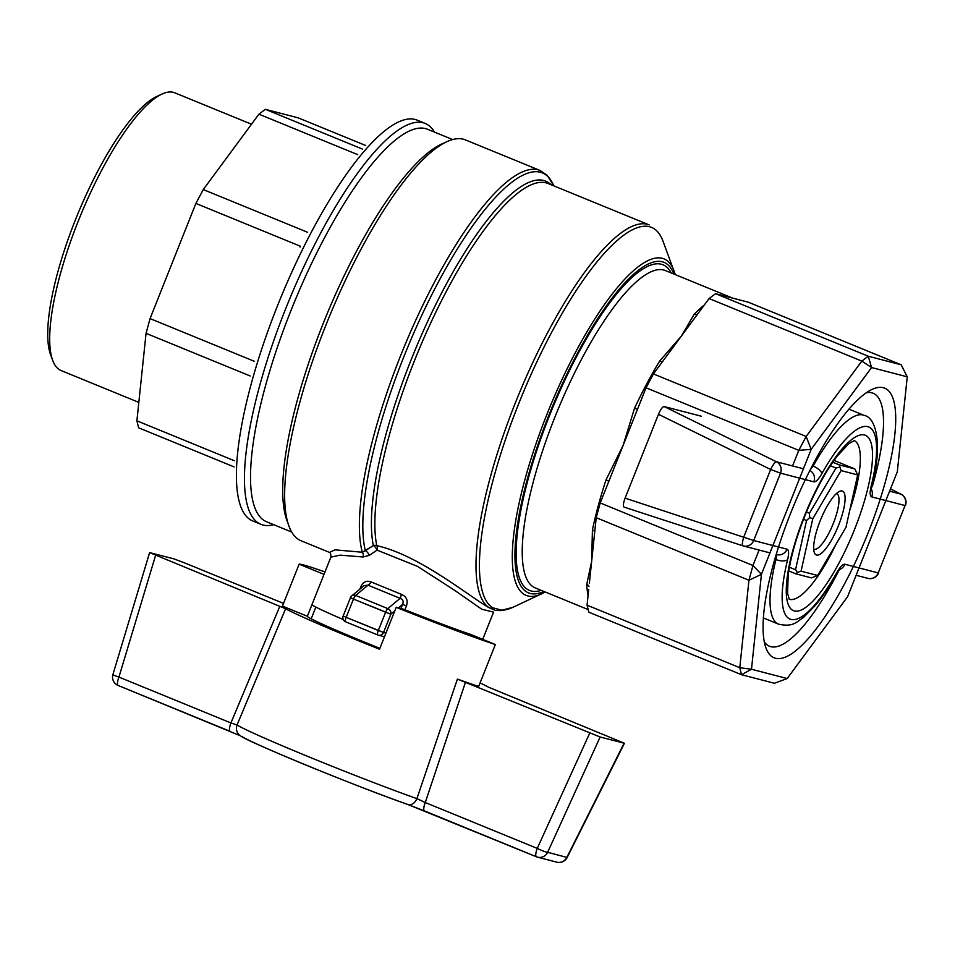 <?xml version="1.0" encoding="UTF-8"?>
<svg xmlns="http://www.w3.org/2000/svg" width="955" height="955" viewBox="0 0 955 955"><rect width="100%" height="100%" fill="white"/><g stroke="black" fill="none" stroke-linecap="round" stroke-linejoin="round"><path stroke-width="1.43" d="M407.451 804.349L424.533 810.95A9.025 2.447 -67.7 0 1 424.45 810.926A9.025 2.447 -67.7 0 1 425.25 802.534L416.905 798.631A9.025 6.673 109.5 0 1 407.773 804.48A9.025 6.673 109.5 0 1 407.451 804.349A103.797 3.665 21.7 0 1 309.468 766.507A103.797 3.665 21.7 0 1 241.985 736.58M624.081 743.241L566.888 857.303A9.025 8.679 104.6 0 1 556.825 862.174A9.025 9.025 0 0 0 567.163 857.483L547.645 852.302A9.025 1.086 -155.5 0 1 537.247 848.398A9.025 2.447 112.3 0 0 536.447 856.79A9.025 2.447 112.3 0 0 536.531 856.814A9.025 8.679 -75.4 0 0 547.645 852.302L600.134 737.009L624.427 743.277L488.447 687.158A112.821 3.975 21.7 0 0 480.067 682.944M283.516 603.405L184.315 562.782L173.917 558.878L149.625 552.599L285.593 608.729A112.821 3.975 -158.3 0 0 379.517 649.233L396.194 607.332L403.607 609.254A85.747 3.02 -158.3 0 0 470.457 634.335L495.347 644.529L478.67 686.442A112.821 3.975 -158.3 0 1 457.409 679.089L600.134 737.009M324.987 571.926A112.821 3.975 21.7 0 0 299.13 564.178L282.453 606.079L307.343 616.273A85.747 3.02 21.7 0 0 379.875 648.35M307.343 616.273L324.02 574.373A85.747 3.02 -158.3 0 1 324.031 574.325L330.872 557.135L324.031 574.325M396.194 607.332A112.821 3.975 21.7 0 0 495.347 644.529M556.825 862.174L537.593 857.172A9.025 9.025 0 0 1 536.447 856.79L407.773 804.48C356.597 786.634 247.226 741.653 240.505 735.839L240.505 735.839A9.025 8.858 -57.7 0 1 237.055 724.976L230.931 722.947A9.025 2.447 112.3 0 0 230.131 731.339A9.025 2.447 112.3 0 0 230.215 731.363M279.863 606.198L230.931 722.947L118.933 677.083A9.025 0.752 -163.2 0 1 112.917 674.516L112.917 674.516A9.025 9.025 0 0 0 118.133 685.475A9.025 2.447 -67.7 0 1 118.933 677.083L155.605 555.309M285.593 608.729L237.055 724.976A112.821 3.975 21.7 0 0 310.411 757.494A112.821 3.975 21.7 0 0 416.905 798.631L457.409 679.089M465.467 682.216L425.25 802.534L537.247 848.398L589.724 733.106M299.13 564.178L324.02 574.373M78.167 221.345A150.054 40.767 112.3 0 0 52.752 360.536A150.054 40.767 112.3 0 0 61.084 370.552L138.833 402.389L61.084 370.552A150.054 40.767 112.3 0 1 52.752 360.536A150.054 40.767 112.3 0 1 78.167 221.345A150.054 40.767 112.3 0 1 161.861 94.115A150.054 40.767 112.3 0 0 78.167 221.345M174.825 92.826A150.054 40.767 112.3 0 0 161.861 94.115A150.054 40.767 112.3 0 1 174.825 92.826L251.511 124.234L174.825 92.826M75.35 220.008A145.542 39.537 112.3 0 0 50.687 355.021L52.752 360.536L50.687 355.021A145.542 39.537 112.3 0 1 75.35 220.008A145.542 39.537 112.3 0 1 156.525 96.61A145.542 39.537 112.3 0 0 75.35 220.008M136.899 420.821L138.63 427.804L234.094 466.9L138.63 427.804L136.899 420.821L146.055 333.343L150.054 318.588L195.882 203.427L203.272 189.568L258.924 114.182L265.371 109.324L298.247 117.871L365.717 145.506L298.247 117.871L265.371 109.324L362.47 149.087L265.371 109.324L258.924 114.182L357.695 154.638L258.924 114.182L203.272 189.568L307.606 232.292L203.272 189.568L195.882 203.427L300.455 246.259L195.882 203.427L150.054 318.588L254.448 361.348L150.054 318.588L146.055 333.343L250.15 375.972L146.055 333.343L136.899 420.821L234.357 460.728L136.899 420.821M402.509 604.455L406.46 605.9C408.239 600.504 406.591 596.672 401.518 594.392L370.97 581.882C366.386 580.222 362.948 581.977 360.644 587.134L361.718 587.612L360.644 587.134C362.948 581.977 366.386 580.222 370.97 581.882A4.512 2.041 118.7 0 1 367.985 585.176A4.512 2.041 118.7 0 0 370.97 581.882L401.518 594.392L400.145 598.343C403.058 599.513 403.846 601.555 402.509 604.455L406.46 605.9C408.239 600.504 406.591 596.672 401.518 594.392L400.145 598.343C403.058 599.513 403.846 601.555 402.509 604.455L400.885 608.55L402.509 604.455L398.378 607.893L402.509 604.455M312.01 604.539A85.747 3.02 21.7 0 0 341.413 618.756L343.227 619.461L341.413 618.756A85.747 3.02 21.7 0 1 312.01 604.539M489.306 607.834A4.512 4.333 -57.4 0 0 492.661 607.774L502.091 610.233A4.512 4.309 87.8 0 1 500.516 610.603L495.406 610.388L489.306 607.834A4.512 4.333 -57.4 0 0 492.661 607.774L502.091 610.233A4.512 4.309 87.8 0 1 500.516 610.603L495.406 610.388L489.306 607.834C469.538 596.768 419.317 555.046 376.795 545.675A4.512 4.023 -11.6 0 0 373.357 545.592A4.512 1.671 -122.1 0 1 377.058 550.128A4.512 2.388 104.6 0 0 376.795 545.675C419.317 555.046 469.538 596.768 489.306 607.834A207.605 56.405 112.3 0 1 520.248 390.882A207.605 56.405 112.3 0 1 649.149 224.903A207.605 56.405 112.3 0 0 520.248 390.882A207.605 56.405 112.3 0 0 489.306 607.834M325.798 325.392A216.63 58.852 112.3 0 0 301.135 540.793A216.63 58.852 112.3 0 1 325.798 325.392A216.63 58.852 112.3 0 1 465.324 139.86A216.63 58.852 112.3 0 0 325.798 325.392M434.489 132.112A216.63 58.852 112.3 0 0 425.13 123.398A216.63 58.852 112.3 0 0 285.605 308.931A216.63 58.852 112.3 0 0 260.942 524.331A216.63 58.852 112.3 0 0 273.703 524.689A216.63 58.852 112.3 0 1 260.942 524.331L252.896 521.036A216.63 58.852 -67.7 0 1 280.531 298.27A216.63 58.852 -67.7 0 1 417.096 120.103A216.63 58.852 -67.7 0 0 280.531 298.27A216.63 58.852 -67.7 0 0 252.896 521.036L260.942 524.331A216.63 58.852 112.3 0 1 285.605 308.931A216.63 58.852 112.3 0 1 425.13 123.398L417.096 120.103L425.13 123.398A216.63 58.852 112.3 0 1 434.489 132.112M493.568 612.119L481.714 609.206L454.699 590.369L417.478 566.363L377.058 550.128L369.275 555.368A4.512 1.862 56.9 0 0 365.323 550.689L373.357 545.592A4.512 1.671 -122.1 0 1 377.058 550.128A4.512 2.388 104.6 0 0 376.795 545.675A4.512 4.023 -11.6 0 0 373.357 545.592L362.303 552.241A4.512 2.925 -79.1 0 1 363.091 556.992L369.275 555.368A4.512 1.862 56.9 0 0 365.323 550.689L362.303 552.241A4.512 2.925 -79.1 0 1 363.091 556.992L340.135 555.142L330.872 557.135L340.135 555.142L363.091 556.992L369.275 555.368L377.058 550.128L417.478 566.363L454.699 590.369L481.714 609.206L493.568 612.119L482.729 639.361L493.568 612.119M329.511 552.42L334.954 549.841L362.303 552.241L334.954 549.841L329.511 552.42L301.135 540.793L329.511 552.42M586.74 584.341A4.512 3.76 177 0 1 589.008 586.549A4.512 3.76 177 0 0 586.74 584.341L591.634 561.433L596.218 517.694L600.218 502.951L752.946 565.503L761.433 574.325L748.947 580.246L752.946 565.503L759.094 550.056L752.946 565.503L761.433 574.325L751.49 669.264L741.522 674.719L739.791 667.724L751.49 669.264L787.183 678.539L847.586 596.732L897.318 471.758L907.25 376.819L901.15 364.786L748.41 302.234L742.465 300.682L748.41 302.234L901.15 364.786L868.262 356.227L871.569 367.544L861.816 361.097L868.262 356.227L871.569 367.544L811.165 449.351L798.774 450.342L806.163 436.471L811.165 449.351L761.433 574.325L748.947 580.246L596.218 517.694L600.218 502.951L637.761 408.597L646.046 387.79L653.435 373.93L806.163 436.471L861.816 361.097L709.088 298.545L715.534 293.674L868.262 356.227L901.15 364.786L907.25 376.819L871.569 367.544L861.816 361.097L868.262 356.227L715.534 293.674L742.465 300.682L715.534 293.674L709.088 298.545L699.024 312.166L709.088 298.545L861.816 361.097L806.163 436.471L811.165 449.351L798.774 450.342L646.046 387.79L653.435 373.93L699.024 312.166L681.261 336.232L659.595 361.145A4.512 2.161 -148.9 0 0 662.579 361.527A4.512 2.161 -148.9 0 1 659.595 361.145L681.261 336.232L694.225 314.231L681.261 336.232L653.435 373.93L806.163 436.471L798.774 450.342L646.046 387.79L623.126 445.376L606.019 479.864A4.512 1.134 -161.9 0 1 608.717 481.583A4.512 1.134 -161.9 0 0 606.019 479.864L623.126 445.376L634.538 408.203L623.126 445.376L600.218 502.951L752.946 565.503L748.947 580.246L596.218 517.694L589.342 583.433L591.634 561.433L592.434 529.906L591.634 561.433L586.74 584.341A171.494 46.592 -67.7 0 0 588.065 595.586A171.494 46.592 -67.7 0 1 586.74 584.341M588.71 589.366L587.062 605.172L588.793 612.167L741.522 674.719L739.791 667.724L748.947 580.246L739.791 667.724L751.49 669.264L741.522 674.719L588.793 612.167L587.062 605.172L739.791 667.724L587.062 605.172L588.71 589.366M594.75 531.684A4.512 2.435 11.8 0 0 592.434 529.906A171.494 46.592 -67.7 0 1 606.019 479.864A171.494 46.592 -67.7 0 0 592.434 529.906A4.512 2.435 11.8 0 1 594.75 531.684M637.606 409.003A4.512 0.824 25.3 0 1 634.538 408.203A171.494 46.592 -67.7 0 1 659.595 361.145A171.494 46.592 -67.7 0 0 634.538 408.203A4.512 0.824 25.3 0 0 637.606 409.003M697.52 314.207A4.512 3.593 44.1 0 1 694.225 314.231A171.494 46.592 -67.7 0 1 704.324 304.991A171.494 46.592 -67.7 0 0 694.225 314.231A4.512 3.593 44.1 0 0 697.52 314.207M364.142 585.594L367.985 585.176L400.145 598.343L387.802 608.61A4.512 1.23 112.3 0 0 385.605 612.227L390.822 614.184A4.512 3.868 -129.8 0 0 387.802 608.61L355.654 595.443A4.512 3.868 -129.8 0 0 351.762 595.896A4.512 4.512 0 0 0 350.449 597.699L353.445 599.06L346.176 617.336L343.179 615.987A4.512 4.512 0 0 0 345.662 621.824A4.512 1.23 -67.7 0 1 346.176 617.336L343.179 615.987L350.449 597.699L353.445 599.06A4.512 1.23 -67.7 0 1 355.654 595.443A4.512 3.868 -129.8 0 0 351.762 595.896A4.512 4.512 0 0 0 350.449 597.699L343.179 615.987A4.512 4.512 0 0 0 345.662 621.824A4.512 1.23 -67.7 0 1 346.176 617.336L378.323 630.515A4.512 1.23 112.3 0 0 377.81 634.991A4.512 1.23 112.3 0 0 377.858 635.015A4.512 4.345 -75.4 0 0 383.54 632.473L378.323 630.515A4.512 1.23 112.3 0 0 377.81 634.991A4.512 1.23 112.3 0 0 377.858 635.015A4.512 4.345 -75.4 0 0 383.54 632.473L346.176 617.336L353.445 599.06A4.512 1.23 -67.7 0 1 355.654 595.443L367.985 585.176L400.145 598.343L387.802 608.61A4.512 1.23 112.3 0 0 385.605 612.227L378.323 630.515L385.605 612.227L353.445 599.06L390.822 614.184A4.512 3.868 -129.8 0 0 387.802 608.61L355.654 595.443L367.985 585.176L364.142 585.594L351.762 595.896L364.142 585.594M838.753 570.78A136.708 37.138 -67.7 0 1 769.527 646.26A136.708 37.138 -67.7 0 1 764.322 641.856A136.708 37.138 -67.7 0 0 769.527 646.26A136.708 37.138 -67.7 0 0 838.753 570.78M866.34 392.732A136.708 37.138 -67.7 0 1 873.145 393.245A136.708 37.138 -67.7 0 1 872.237 486.68A136.708 37.138 -67.7 0 0 873.145 393.245A136.708 37.138 -67.7 0 0 866.34 392.732M868.011 533.093A145.733 39.597 -67.7 0 1 766.041 648.182A145.733 39.597 -67.7 0 1 792.734 508.036A145.733 39.597 -67.7 0 1 872.011 389.425A145.733 39.597 -67.7 0 1 868.011 533.093A145.733 39.597 -67.7 0 1 766.041 648.182A145.733 39.597 -67.7 0 1 792.734 508.036A145.733 39.597 -67.7 0 1 872.011 389.425A145.733 39.597 -67.7 0 1 868.011 533.093M774.41 683.267L787.183 678.539L847.586 596.732L897.318 471.758L907.25 376.819L871.569 367.544L811.165 449.351L761.433 574.325L751.49 669.264L787.183 678.539L774.41 683.267L741.522 674.719L774.41 683.267M792.566 465.956L798.774 450.342L792.566 465.956M870.65 488.53L871.151 489.951L871.843 485.307A9.025 4.154 -166.2 0 1 871.115 486.441C869.671 492.625 869.874 496.111 871.7 496.887A9.025 8.679 -75.4 0 0 871.187 488.924M809.852 470.493A9.025 8.679 104.6 0 1 813.851 481.833C815.88 482.084 818.554 479.338 821.861 473.632A9.025 3.593 -150.7 0 0 813.159 466.04L809.697 470.409M787.624 559.642C789.069 553.458 788.878 549.973 787.039 549.197A9.025 8.679 104.6 0 1 776.737 554.64L775.961 559.535A9.025 4.154 13.8 0 0 787.624 559.642A103.797 28.196 -67.7 0 0 791.015 619.425A103.797 28.196 -67.7 0 0 836.89 572.451A9.025 3.593 29.3 0 1 836.723 573.573L839.982 568.941L838.621 569.61M839.445 569.502A9.025 8.679 -75.4 0 0 844.889 564.25C842.859 563.999 840.185 566.733 836.89 572.451M787.039 549.197L753.698 540.53L625.095 498.152L658.473 414.303C660.633 409.265 662.531 406.687 664.179 406.567L701.173 416.189M625.095 498.152C623.245 503.201 622.923 506.186 624.116 507.129L742.835 545.806M812.347 465.646L813.159 466.04A112.821 30.656 -67.7 0 1 864.096 415.341L848.947 409.134M901.234 494.308A9.025 3.02 116.7 0 0 901.054 494.201A9.025 3.02 116.7 0 0 900.887 494.129L889.583 491.192M658.473 414.303L770.649 469.478L780.51 473.167A9.025 8.679 -75.4 0 0 776.355 461.743A9.025 1.815 116.2 0 0 770.649 469.478L743.838 536.841A9.025 1.862 108 0 0 742.871 545.818A9.025 1.862 108 0 0 742.895 545.818A9.025 8.679 -75.4 0 0 753.698 540.53L780.51 473.167L813.851 481.833M836.723 573.573C829.716 586.06 822.697 596.553 815.654 605.076L803.322 617.599C796.494 621.729 793.617 627.423 778.576 624.164A112.821 30.656 -67.7 0 1 775.961 559.535L774.851 559.164M820.226 520.666A34.511 9.371 112.3 0 0 814.376 552.67A34.511 9.371 112.3 0 0 838.048 526.599A34.511 9.371 112.3 0 0 839.469 491.395A34.511 9.371 112.3 0 0 820.226 520.666M812.789 518.732L801.066 571.174L817.647 575.483L845.951 527.351L857.674 474.91L841.092 470.6L812.789 518.732L809.733 517.586L806.545 520.511L803.525 519.269M813.708 549.018A29.999 8.153 112.3 0 0 813.982 549.161A29.999 8.153 112.3 0 0 832.891 524.486A29.999 8.153 112.3 0 0 836.723 493.639A29.999 8.153 112.3 0 0 836.437 493.544M817.647 575.483L811.452 577.894L795.885 573.848L788.77 570.935M789.403 567.234L795.539 569.753L806.545 520.511M832.76 462.232L839.242 464.894L854.821 468.941L834.025 460.429M839.242 464.894L841.092 470.6M854.821 468.941L857.674 474.91M795.539 569.753L797.449 572.511L801.066 571.174M797.449 572.511L795.885 573.848M806.438 512.023L809.434 513.253L836.007 468.057L830.384 465.754M809.434 513.253L809.733 517.586M839.373 467.186L836.007 468.057M240.505 735.839L118.133 685.475A9.025 2.447 -67.7 0 0 118.229 685.499L230.048 731.303M424.533 810.95L536.364 856.742M404.92 609.779L406.46 605.9L404.92 609.779M300.037 247.094L300.383 246.235L300.037 247.094M492.661 607.774A206.28 56.047 -67.7 0 1 535.242 365.335A206.28 56.047 -67.7 0 1 662.949 241.042A206.28 56.047 -67.7 0 0 535.242 365.335A206.28 56.047 -67.7 0 0 492.661 607.774M512.954 607.296A206.28 56.047 -67.7 0 1 502.091 610.233A206.28 56.047 -67.7 0 0 512.954 607.296L500.516 610.603L512.954 607.296L545.293 592.028L512.954 607.296M322.969 324.055A212.117 57.622 112.3 0 0 288.124 523.447A212.117 57.622 112.3 0 1 322.969 324.055A212.117 57.622 112.3 0 1 443.896 143.095A212.117 57.622 112.3 0 0 322.969 324.055M266.672 521.8A212.117 57.622 -67.7 0 1 290.821 310.888A212.117 57.622 -67.7 0 1 427.446 129.223A212.117 57.622 -67.7 0 0 290.821 310.888A212.117 57.622 -67.7 0 0 266.672 521.8L291.776 532.09L266.672 521.8M547.979 183.467A207.605 56.405 112.3 0 0 433.093 317.908A207.605 56.405 112.3 0 0 376.795 545.675A207.605 56.405 112.3 0 1 433.093 317.908A207.605 56.405 112.3 0 1 547.979 183.467L649.149 224.903L547.979 183.467M551.035 184.721A208.918 56.763 112.3 0 0 435.014 306.03A208.918 56.763 112.3 0 0 373.357 545.592A208.918 56.763 112.3 0 1 435.014 306.03A208.918 56.763 112.3 0 1 551.035 184.721M540.029 170.456A216.63 58.852 112.3 0 0 400.491 355.976A216.63 58.852 112.3 0 0 362.303 552.241A216.63 58.852 112.3 0 1 400.491 355.976A216.63 58.852 112.3 0 1 540.029 170.456L547.167 175.314L553.805 185.855A215.305 58.494 -67.7 0 0 434.537 289.365A215.305 58.494 -67.7 0 0 365.323 550.689A215.305 58.494 -67.7 0 1 434.537 289.365A215.305 58.494 -67.7 0 1 553.805 185.855L547.167 175.314L540.029 170.456L465.324 139.86L540.029 170.456M665.265 270.516A171.494 46.592 112.3 0 0 557.159 411.557A171.494 46.592 112.3 0 0 535.278 587.922L588.149 609.577L535.278 587.922A171.494 46.592 112.3 0 1 557.159 411.557A171.494 46.592 112.3 0 1 665.265 270.516L732.676 298.115L665.265 270.516M531.219 591.002A176.007 47.822 112.3 0 0 541.21 590.345A176.007 47.822 112.3 0 1 531.219 591.002A176.007 47.822 112.3 0 1 558.544 394.057A176.007 47.822 112.3 0 1 671.198 272.939A176.007 47.822 112.3 0 0 558.544 394.057A176.007 47.822 112.3 0 0 531.219 591.002M527.876 595.944A181.844 49.397 112.3 0 0 532.281 596.398A181.844 49.397 112.3 0 0 541.867 593.807A181.844 49.397 112.3 0 1 532.281 596.398A181.844 49.397 112.3 0 1 527.876 595.944A181.844 49.397 112.3 0 1 558.293 387.575A181.844 49.397 112.3 0 1 674.099 270.934A181.844 49.397 112.3 0 0 558.293 387.575A181.844 49.397 112.3 0 0 527.876 595.944M530.24 593.461A178.657 48.538 112.3 0 0 543.849 591.432A178.657 48.538 112.3 0 1 530.24 593.461A178.657 48.538 112.3 0 1 560.036 388.924A178.657 48.538 112.3 0 1 673.836 274.025A178.657 48.538 112.3 0 0 560.036 388.924A178.657 48.538 112.3 0 0 530.24 593.461M359.832 589.187L360.644 587.134L359.832 589.187M385.939 633.093L383.54 632.473L390.822 614.184L383.54 632.473L385.939 633.093M394.773 610.89L390.822 614.184L394.773 610.89M854.498 529.583A94.772 25.749 -67.7 0 1 786.478 595.992A94.772 25.749 -67.7 0 1 847.133 443.562A94.772 25.749 -67.7 0 1 854.498 529.583M835.744 544.708A85.747 23.29 -67.7 0 1 789.212 599.239M854.2 440.565A85.747 23.29 -67.7 0 1 849.855 509.886M871.7 496.887L905.042 505.553L878.23 572.916L844.889 564.25M821.861 473.632A103.797 28.196 -67.7 0 1 867.725 426.658A103.797 28.196 -67.7 0 1 871.115 486.441M905.388 505.601A9.025 9.025 0 0 0 901.054 494.201L890.49 488.9L900.887 494.129A9.025 8.679 104.6 0 1 905.042 505.553L878.23 572.916A9.025 8.679 104.6 0 1 867.928 578.36A9.025 9.025 0 0 0 878.588 572.964M803.43 468.786L776.355 461.743L664.179 406.567M567.163 857.483L624.427 743.277M149.625 552.599L112.917 674.516M156.525 96.61L161.861 94.115L156.525 96.61M329.487 552.408C330.466 552.802 330.931 554.378 330.872 557.135C330.931 554.378 330.466 552.802 329.487 552.408M675.292 274.622L662.949 241.042L675.292 274.622M377.81 634.991L345.662 621.824L377.81 634.991A4.512 4.512 0 0 0 378.383 635.194L384.483 636.77L378.383 635.194A4.512 4.512 0 0 1 377.81 634.991M315.854 607.07L311.187 618.804L315.854 607.07M452.563 139.514L427.446 129.223L452.563 139.514M789.331 599.406L787.577 593.33L788.197 574.755C790.847 555.929 797.103 534.573 806.987 510.698C816.501 488.315 826.553 470.147 837.153 456.192L848.804 443.693L854.403 440.53M871.843 485.307C882.587 446.474 876.821 417.741 864.096 415.341M769.957 552.885L743.396 545.974A9.025 9.025 0 0 1 742.871 545.818L624.116 507.129M778.576 624.164L763.427 617.957M867.928 578.36L856.11 575.292"/></g></svg>
